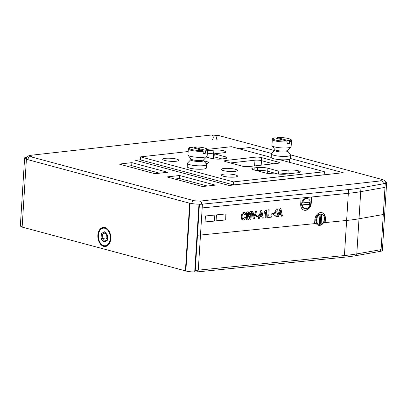 <?xml version="1.0" encoding="UTF-8"?>
<svg xmlns="http://www.w3.org/2000/svg" width="407" height="407" viewBox="0 0 407 407"><rect width="100%" height="100%" fill="white"/><g stroke="black" fill="none" stroke-linecap="round" stroke-linejoin="round"><path stroke-width="0.61" d="M214.667 221.047L215.049 215.018L205.428 215.98L205.052 222.008L214.667 221.047L205.057 221.927M385.337 181.659A8.613 1.628 -176.4 0 1 386.65 182.626A8.613 1.628 -176.4 0 1 384.763 183.511L360.953 187.892A92.267 17.445 -176.4 0 1 348.57 189.55L202.421 204.146L202.187 207.916L301.083 198.041L300.702 204.065A6.919 5.138 105.9 0 0 304.08 210.195A6.919 5.138 105.9 0 0 311.253 203.012L311.63 196.983L348.336 193.32L202.187 207.916A9.229 1.745 -176.4 0 1 199.191 208.053L198.738 207.931L194.709 271.983A8.613 1.628 -176.4 0 1 185.851 270.981L22.136 227.096L26.404 159.279L26.857 159.229A8.613 1.628 -176.4 0 1 24.618 157.972A8.613 1.628 -176.4 0 1 26.587 157.071M385.236 183.613L383.292 214.509L359.01 218.783A92.267 17.445 -176.4 0 1 346.627 220.446L325.157 222.588L325.397 218.824A6.919 5.138 105.9 0 0 322.018 212.693A6.919 5.138 105.9 0 0 314.85 219.877L314.611 223.641L200.478 235.043A9.229 1.745 -176.4 0 1 197.481 235.18L197.029 235.058L198.972 204.166A8.613 1.628 -176.4 0 1 190.12 203.164L185.851 270.981M225.692 219.943L226.068 213.919L216.453 214.876L216.076 220.904L225.692 219.943L225.86 213.94M314.621 223.489L316.224 223.484A6.151 4.563 105.9 0 0 318.437 225.264A6.151 4.563 105.9 0 0 323.545 222.751L325.157 222.588M316.224 223.484L200.478 235.043L202.187 207.916A9.229 1.745 -176.4 0 1 199.191 208.053L197.481 235.18L197.029 235.058M360.953 187.892L360.719 191.656L385.002 187.383L360.719 191.656A92.267 17.445 -176.4 0 1 348.336 193.32L346.627 220.446L323.545 222.751M303.881 210.134A6.919 5.138 105.9 0 0 310.856 202.9L311.223 197.024M324.761 222.476L325 218.712A6.919 5.138 105.9 0 0 321.82 212.642M214.458 220.991L214.835 215.038M225.483 219.887L216.081 220.828M249.664 147.532L238.98 148.728L249.664 147.532L271.708 153.464L249.664 147.532M140.415 159.788L135.612 160.322L229.126 185.49L343.182 172.7L290.379 158.486L343.182 172.7L229.126 185.49L135.612 160.322L140.415 159.788M230.393 162.953L254.97 160.195A4.614 0.87 -176.4 0 1 261.472 160.648L273.255 163.818L261.472 160.648A4.614 0.87 3.6 0 0 254.97 160.195L230.393 162.953M256.72 170.635L257.534 170.543A7.229 1.369 -176.4 0 1 267.725 171.255L278.185 174.069L267.725 171.255A7.229 1.369 3.6 0 0 257.534 170.543L256.72 170.635M279.085 174.115L287.993 173.117A7.229 1.369 -176.4 0 1 294.251 173.163A7.229 1.369 3.6 0 0 287.993 173.117L279.085 174.115M228.037 171.362A8.074 1.526 -176.4 0 1 230.408 171.51A8.074 1.526 3.6 0 0 228.037 171.362M206.329 157.071L210.948 158.318A7.229 1.369 3.6 0 0 221.138 159.025L224.659 158.633A7.229 1.369 3.6 0 0 227.014 157.779A7.229 1.369 3.6 0 0 225.132 156.726L214.286 153.805L214.092 156.822L221.952 158.934L214.092 156.822L213.965 158.878M207.285 153.841L213.695 153.124A7.229 1.369 -176.4 0 1 219.953 153.169A7.229 1.369 3.6 0 0 213.695 153.124L207.285 153.841M228.164 177.02A8.074 1.526 -176.4 0 1 230.53 177.172A8.074 1.526 3.6 0 0 228.164 177.02M169.47 161.223A8.074 1.526 -176.4 0 1 171.84 161.376A8.074 1.526 3.6 0 0 169.47 161.223M319.948 214.631L319.332 224.471A5.154 3.826 105.9 0 1 319.108 224.415L318.315 224.191A5.154 3.826 105.9 0 1 315.801 219.627A5.154 3.826 105.9 0 1 321.138 214.28L321.932 214.509A5.154 3.826 105.9 0 0 321.708 214.453L320.914 214.23A5.154 3.826 105.9 0 0 319.154 214.403L319.948 214.631A5.154 3.826 105.9 0 0 316.605 219.704A5.154 3.826 105.9 0 0 319.108 224.415M321.932 214.509A5.154 3.826 105.9 0 1 324.435 219.22A5.154 3.826 105.9 0 1 321.087 224.293L320.294 224.069A5.154 3.826 105.9 0 1 319.342 224.293A5.154 3.826 105.9 0 0 320.294 224.069L320.914 214.23M321.087 224.293L321.708 214.453M304.96 208.608A5.154 3.826 105.9 0 1 302.477 205.164L310.129 204.4A5.154 3.826 105.9 0 1 304.96 208.608L304.166 208.379A5.154 3.826 105.9 0 1 301.653 203.821A5.154 3.826 105.9 0 1 306.995 198.474L307.789 198.697A5.154 3.826 105.9 0 0 302.62 202.905L301.826 202.681A5.154 3.826 105.9 0 0 301.684 204.94L309.335 204.177A5.154 3.826 105.9 0 0 309.508 202.218A5.154 3.826 105.9 0 1 309.335 204.177L310.129 204.4M302.477 205.164L301.684 204.94M302.62 202.905L310.271 202.142A5.154 3.826 105.9 0 0 307.789 198.697M288.945 140.741A8.842 1.674 -176.4 0 0 288.482 138.558A8.842 1.674 -176.4 0 0 277.243 137.591L277.121 137.576C281.334 137.398 285.18 137.734 288.66 138.578C292.099 139.718 291.097 139.86 291.504 140.649A9.61 1.816 -176.4 0 1 289.418 141.631L288.945 140.741L277.243 137.591L276.663 138.299M287.688 151.089L290.486 154.818A9.61 1.816 -176.4 0 1 290.593 155.118L290.379 158.527A9.61 1.816 -176.4 0 1 280.672 159.737A9.61 1.816 -176.4 0 1 271.194 157.316L271.408 153.907A9.61 1.816 -176.4 0 1 271.55 153.627L274.796 150.275M290.593 155.118A9.61 1.816 -176.4 0 1 280.886 156.324A9.61 1.816 -176.4 0 1 271.408 153.907M287.734 150.31L287.678 151.185A6.456 1.221 -176.4 0 1 281.156 151.999A6.456 1.221 -176.4 0 1 274.791 150.371L274.842 149.496M291.504 140.649L291.122 146.678A9.61 1.816 -176.4 0 1 290.98 146.958L287.647 150.402A6.456 1.221 -176.4 0 1 281.217 151.028A6.456 1.221 -176.4 0 1 274.918 149.598L272.044 145.767A9.61 1.816 -176.4 0 1 271.937 145.472L272.319 139.443A9.61 1.816 -176.4 0 0 277.289 141.361A9.61 1.816 -176.4 0 0 287.149 141.885L287.006 144.149A9.61 1.816 -176.4 0 0 289.275 143.895L289.418 141.631M290.98 146.958A9.61 1.816 -176.4 0 1 281.415 147.889A9.61 1.816 -176.4 0 1 272.044 145.767M272.319 139.443C272.044 138.838 272.873 138.304 274.811 137.836L286.676 140.995L287.149 141.885M289.275 143.895L287.062 143.3M204.96 150.158A8.842 1.674 -176.4 0 0 204.502 147.98A8.842 1.674 -176.4 0 0 193.259 147.008L193.142 146.998C197.349 146.82 201.195 147.151 204.68 147.995C208.119 149.14 207.117 149.277 207.519 150.071A9.61 1.816 -176.4 0 1 205.438 151.053L204.96 150.158L193.259 147.008L192.684 147.721M203.703 160.506L206.507 164.24A9.61 1.816 -176.4 0 1 206.608 164.535L206.395 167.943A9.61 1.816 -176.4 0 1 196.688 169.154A9.61 1.816 -176.4 0 1 187.215 166.738L187.429 163.329A9.61 1.816 -176.4 0 1 187.566 163.049L190.812 159.697M206.608 164.535A9.61 1.816 -176.4 0 1 196.907 165.746A9.61 1.816 -176.4 0 1 187.429 163.329M203.754 159.732L203.698 160.607A6.456 1.221 -176.4 0 1 197.176 161.416A6.456 1.221 -176.4 0 1 190.807 159.793L190.863 158.918M207.519 150.071L207.143 156.095A9.61 1.816 -176.4 0 1 207 156.38L203.668 159.824A6.456 1.221 -176.4 0 1 197.237 160.444A6.456 1.221 -176.4 0 1 190.939 159.02L188.065 155.189A9.61 1.816 -176.4 0 1 187.958 154.889L188.339 148.86A9.61 1.816 -176.4 0 0 193.31 150.783A9.61 1.816 -176.4 0 0 203.169 151.307L203.027 153.571A9.61 1.816 -176.4 0 0 205.296 153.312L205.438 151.053M207 156.38A9.61 1.816 -176.4 0 1 197.436 157.305A9.61 1.816 -176.4 0 1 188.065 155.189M188.339 148.86C188.065 148.26 188.894 147.726 190.827 147.258L202.691 150.412L203.169 151.307M205.296 153.312L203.083 152.717M225.946 160.455A4.614 0.87 3.6 0 0 224.44 161.004A4.614 0.87 3.6 0 0 225.641 161.676L242.175 166.122A4.614 0.87 3.6 0 0 248.677 166.575L277.889 163.299A4.614 0.87 3.6 0 0 279.395 162.754A4.614 0.87 3.6 0 0 278.195 162.083L261.66 157.631A4.614 0.87 3.6 0 0 255.158 157.178L225.946 160.455L225.865 161.732M254.207 167.923A7.229 1.369 3.6 0 0 251.847 168.778A7.229 1.369 3.6 0 0 253.729 169.831L265.099 172.889A7.229 1.369 3.6 0 0 270.752 173.682L281.039 174.216A7.229 1.369 3.6 0 0 285.582 174.14L298 172.746A7.229 1.369 3.6 0 0 300.356 171.891A7.229 1.369 3.6 0 0 298.479 170.838L298.372 170.813A7.229 1.369 3.6 0 0 288.181 170.101L278.764 171.159L267.913 168.239A7.229 1.369 3.6 0 0 257.723 167.531L254.207 167.923L254.08 169.928M223.357 170.599A8.074 1.526 3.6 0 0 232.178 171.53A8.074 1.526 3.6 0 0 237.373 170.436A8.074 1.526 3.6 0 0 235.271 169.261A8.074 1.526 3.6 0 0 226.45 168.325A8.074 1.526 3.6 0 0 221.26 169.424A8.074 1.526 3.6 0 0 223.357 170.599M279.573 159.656L324.389 171.713L233.598 181.898L140.598 156.873L188.171 151.536M207.341 149.384L231.39 146.688L271.199 157.402M206.008 163.578A8.074 1.526 3.6 0 0 208.44 162.647A8.074 1.526 3.6 0 0 206.339 161.472A8.074 1.526 3.6 0 0 204.08 161.009M214.286 153.805L223.702 152.747A7.229 1.369 3.6 0 0 226.058 151.897A7.229 1.369 3.6 0 0 224.181 150.844L224.079 150.814A7.229 1.369 3.6 0 0 213.889 150.107L207.473 150.829M235.399 174.918A8.074 1.526 3.6 0 0 226.577 173.987A8.074 1.526 3.6 0 0 221.383 175.081A8.074 1.526 3.6 0 0 229.345 177.111A8.074 1.526 3.6 0 0 237.5 176.094A8.074 1.526 3.6 0 0 235.399 174.918M164.789 160.46A8.074 1.526 3.6 0 0 173.616 161.396A8.074 1.526 3.6 0 0 178.805 160.302A8.074 1.526 3.6 0 0 176.709 159.127A8.074 1.526 3.6 0 0 167.888 158.191A8.074 1.526 3.6 0 0 162.693 159.285A8.074 1.526 3.6 0 0 164.789 160.46M324.389 171.713L324.196 174.73L233.409 184.915L140.41 159.885L140.598 156.873M233.598 181.898L233.409 184.915M278.764 171.159L278.581 174.089M202.757 186.538L201.287 186.177M199.827 185.75L197.67 185.205M196.21 184.778L194.053 184.234M192.592 183.806L190.435 183.257M188.975 182.829L186.823 182.285M185.363 181.858L183.206 181.313M181.746 180.886L179.589 180.337M178.129 179.909L175.972 179.365M155.016 173.692L154.314 173.535M152.762 173.117L150.697 172.563M149.145 172.146L147.08 171.591M145.528 171.174L143.462 170.614M141.911 170.197L139.845 169.643M138.294 169.226L136.228 168.671M134.681 168.254L132.611 167.694M131.064 167.277L128.994 166.722M244.678 214.657L243.656 213.461C242.643 213.884 242.15 214.804 242.17 216.224C241.951 217.679 242.318 218.534 243.274 218.793L244.51 217.063L245.436 217.48C245.121 218.991 244.388 219.866 243.238 220.095L241.712 219.297L241.209 216.412L242.099 213.268L243.788 212.144L245.151 212.719L245.645 214.163L244.658 214.652L243.635 213.456M242.943 218.768L243.274 218.793L244.526 217.068M242.933 218.763L243.254 218.788M243.961 213.482L243.656 213.461M241.733 219.302L241.229 216.417L242.119 213.273L243.788 212.144L244.383 212.189M242.633 220.05L241.712 219.297M250.056 219.317L250.447 213.12L249.079 219.414L248.128 219.51L247.553 213.41L247.166 219.602L246.21 219.694L246.693 211.95L248.265 211.803L248.758 217.099L249.929 211.63L251.465 211.477L250.997 219.22L250.035 219.312L250.417 213.253M248.107 219.5L247.548 213.533M249.944 211.635L251.485 211.482M248.753 217.033L249.929 211.63M246.225 219.699L246.693 211.95M246.713 211.955L248.265 211.803M254.273 218.895L253.347 218.981L251.933 211.426L252.93 211.335L253.978 216.926L255.647 211.055L256.644 210.963L254.273 218.895M255.667 211.065L256.644 210.963M253.968 216.88L255.647 211.055M253.368 218.986L251.933 211.426M251.953 211.431L252.93 211.335M258.242 216.402L256.425 216.575L256.522 215.064L258.338 214.891L258.242 216.402M256.446 216.58L256.522 215.064M256.537 215.069L258.338 214.891M261.737 210.455L263.268 217.994L262.291 218.096L261.971 216.427L259.859 216.636L259.325 218.391L258.343 218.488L260.851 210.546L261.716 210.45L260.831 210.541L258.343 218.488M260.271 215.298L261.721 215.155L261.182 212.327L260.271 215.298L261.706 215.145L261.167 212.362M262.291 218.096L261.95 216.427M265.145 217.806L265.501 212.179L264.179 213.41L264.26 212.103L265.781 210.043L266.549 209.966L266.086 217.714L265.145 217.806L265.476 212.21M265.802 210.053L266.57 209.971M264.26 212.103L265.781 210.043M264.179 213.41L264.245 212.098M271.245 217.201L267.704 217.547L268.193 209.803L269.149 209.717L268.747 216.148L271.306 215.888L271.245 217.201M268.747 216.148L271.327 215.893M267.725 217.552L268.193 209.803M268.213 209.809L269.149 209.717M273.565 214.871L271.749 215.044L271.845 213.538L273.662 213.36L273.565 214.871M271.769 215.049L271.845 213.538L273.662 213.36M276.796 216.646L275.854 216.738L275.956 215.13L273.926 215.334L274.008 214.031L276.465 208.984L277.284 208.903L276.979 213.731L277.605 213.665L277.523 214.972L276.897 215.038L276.796 216.646M274.898 213.94L276.043 213.823L276.205 211.223L274.898 213.94L276.022 213.817L276.18 211.274M275.854 216.738L275.936 215.13M273.926 215.334L273.987 214.026L276.445 208.979L277.284 208.903M276.979 213.721L277.605 213.665M280.886 208.542L282.422 216.081L281.446 216.183L281.125 214.514L279.014 214.723L278.48 216.478L277.498 216.575L280.006 208.633L280.866 208.537L279.985 208.628L277.498 216.575M279.426 213.385L280.876 213.243L280.331 210.414L279.426 213.385M281.446 216.183L281.105 214.514M279.426 213.38L280.855 213.232L280.321 210.45M348.57 189.55L348.336 193.32A92.267 17.445 -176.4 0 0 360.719 191.656L359.01 218.783L383.292 214.509L381.084 249.623L356.802 253.897A92.267 17.445 -176.4 0 1 344.419 255.56L198.27 270.156L200.478 235.043A9.229 1.745 -176.4 0 1 197.481 235.18L195.274 270.294L194.821 270.172M198.27 270.156A9.229 1.745 -176.4 0 1 195.274 270.294M356.802 253.897L359.01 218.783A92.267 17.445 -176.4 0 1 346.627 220.446L344.419 255.56M202.421 204.146A9.229 1.745 -176.4 0 1 199.43 204.289L199.191 208.053L198.738 207.931M386.65 182.626L382.382 250.442A8.613 1.628 -176.4 0 1 380.494 251.328L356.211 255.606A91.651 17.333 3.6 0 1 343.91 257.255L197.761 271.851A8.613 1.628 3.6 0 1 194.963 271.983L194.709 271.983M22.146 226.918A8.613 1.628 -176.4 0 1 20.35 225.788L24.618 157.972M110.775 238.69A9.61 6.436 83.6 0 1 105.393 246.505A9.61 6.436 83.6 0 1 97.924 237.668A9.61 6.436 83.6 0 1 103.246 227.401A9.61 6.436 83.6 0 1 110.775 238.69M190.12 203.164L189.667 203.215L185.399 271.031M189.667 203.215L26.404 159.279M199.43 204.289L198.972 204.166M166.911 176.928L202.666 186.548L215.374 185.124L179.624 175.503L166.911 176.928M167.638 172.278L131.883 162.652L119.175 164.082L154.925 173.703L167.638 172.278M103.531 227.376A9.61 6.436 -96.4 0 0 98.657 233.409L98.586 233.75A8.842 5.922 83.6 0 1 104.864 228.286A8.842 5.922 83.6 0 1 109.483 242.043A8.842 5.922 83.6 0 1 99.44 241.346A8.842 5.922 83.6 0 1 98.586 233.75M99.44 241.346L99.583 241.661A9.61 6.436 -96.4 0 0 105.672 246.459M103.989 242.17L107.255 240.395L107.585 235.175L104.65 231.731L101.384 233.506L101.053 238.726L103.989 242.17L104.614 241.239L102.167 238.37L102.442 234.02L105.159 232.539L107.57 235.368M106.074 233.608L102.442 234.02L101.384 233.506M107.321 239.311L106.141 237.922L101.053 238.726M106.141 237.922L106.385 233.974M107.295 239.779L104.614 241.239M105.159 232.539L104.65 231.731M323.077 222.746A6.151 4.563 -74.1 0 1 318.238 225.203M195.075 270.243L194.963 271.983M159.6 173.179L131.695 165.669L131.883 162.652M131.695 165.669L127.02 166.193M207.336 186.024L179.431 178.515L174.761 179.039M179.431 178.515L179.624 175.503M325 218.712L325.397 218.824M310.856 202.9L311.253 203.012M213.889 150.107L213.339 158.791M288.181 170.101L287.947 173.87M267.913 168.239L267.592 173.377M257.723 167.531L257.514 170.848M261.66 157.631L261.187 165.171M255.158 157.178L254.609 165.908M381.766 180.784L199.837 201.134A2.305 1.547 83.6 0 1 201.597 204.217M199.837 201.134L194.185 200.748A2.305 1.659 105.1 0 0 191.885 203.556M381.415 180.764A2.305 1.547 83.6 0 1 383.15 183.979M380.581 180.861A2.305 1.659 -74.9 0 1 382.575 179.614L384.356 180.387L385.17 181.293L385.317 183.399M217.597 139.993A2.305 1.659 -74.9 0 1 216.595 137.332A2.305 1.659 -74.9 0 1 218.793 135.536L274.542 150.539M211.95 139.601A2.305 1.547 -96.4 0 0 213.227 137.139A2.305 1.547 -96.4 0 0 211.431 135.017L218.793 135.536M31.543 156.975A2.305 1.547 -96.4 0 0 29.853 155.388L211.431 135.017M30.016 156.542L30.408 156.67A2.305 1.659 105.1 0 0 28.688 157.453A2.305 1.659 105.1 0 0 28.139 159.742M286.676 140.995A8.842 1.674 -176.4 0 1 275.432 140.023A8.842 1.674 -176.4 0 1 274.969 137.846M202.691 150.412A8.842 1.674 -176.4 0 1 191.453 149.445A8.842 1.674 -176.4 0 1 190.99 147.263M224.181 150.844L224.064 152.706M224.079 150.814L223.957 152.717M225.132 156.726L225.015 158.588M298.479 170.838L298.362 172.7M298.372 170.813L298.255 172.716M278.195 162.083L278.118 163.268M380.596 249.71L380.494 251.328L380.596 249.71M356.313 253.983L356.211 255.606M344.012 255.601L343.91 257.255M197.863 270.192L197.761 271.851M290.496 154.833L382.575 179.614M26.46 159.117L26.307 158.058L27.086 156.415L29.853 155.388M30.408 156.67L194.185 200.748M289.565 159.188L289.372 162.291"/></g></svg>
